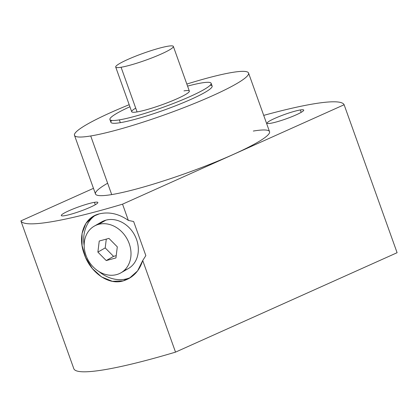 <?xml version="1.0" encoding="UTF-8"?>
<svg xmlns="http://www.w3.org/2000/svg" width="418" height="418" viewBox="0 0 418 418"><rect width="100%" height="100%" fill="white"/><g stroke="black" fill="none" stroke-linecap="round" stroke-linejoin="round"><path stroke-width="0.63" d="M126.91 278.785L123.247 280.886L129.12 278.451L137.579 270.901L142.721 260.508L145.845 255.617L142.721 260.508L175.523 352.128A171.735 20.513 160.3 0 1 73.876 368.859L20.9 220.897A171.735 20.513 -19.7 0 0 122.547 204.167L128.363 220.406C118.843 213.75 109.14 211.571 99.259 213.88L93.559 216.216L85.883 223.447L82.043 233.526L82.08 245.591L85.648 257.551L92.404 268.607L101.558 276.93L112.379 281.319L123.247 280.886L126.91 278.785A35.838 29.563 60.2 0 1 99.045 271.622A35.838 29.563 60.2 0 0 126.91 278.785A35.838 29.563 60.2 0 0 130.928 277.317A35.838 29.563 60.2 0 1 126.91 278.785M84.17 245.653A35.838 29.563 60.2 0 1 95.335 215.301A35.838 29.563 60.2 0 0 84.17 245.653M133.64 221.53L128.363 220.406C118.843 213.75 109.14 211.571 99.259 213.88C83.454 217.564 77.555 236.839 84.29 254.16C89.995 271.658 108.001 285.682 123.247 280.886C132.877 277.855 139.366 271.063 142.721 260.508L175.523 352.128L397.1 252.707L344.124 104.746L122.547 204.167L128.363 220.406L133.64 221.53L145.845 255.617L133.64 221.53M122.547 204.167L344.124 104.746A171.735 20.513 -19.7 0 0 263.711 115.384A171.735 20.513 -19.7 0 1 344.124 104.746L397.1 252.707L175.523 352.128A171.735 20.513 -19.7 0 1 73.876 368.859L20.9 220.897A171.735 20.513 -19.7 0 0 122.547 204.167M93.46 188.335L20.9 220.897L93.46 188.335M270.587 123.3A19.416 2.32 160.3 0 1 274.798 118.383A19.416 2.32 160.3 0 1 300.328 109.955A19.416 2.32 160.3 0 1 296.111 114.872A19.416 2.32 160.3 0 1 270.587 123.3A19.416 2.32 -19.7 0 0 291.424 116.852A19.416 2.32 -19.7 0 0 303.734 110.086A19.416 2.32 -19.7 0 0 300.328 109.955L301.185 112.343L300.328 109.955A19.416 2.32 -19.7 0 0 279.49 116.403A19.416 2.32 -19.7 0 0 267.18 123.174A19.416 2.32 -19.7 0 0 270.587 123.3M64.696 215.683A19.416 2.32 160.3 0 1 68.907 210.766A19.416 2.32 160.3 0 1 94.437 202.338A19.416 2.32 160.3 0 1 90.22 207.26A19.416 2.32 160.3 0 1 64.696 215.683A19.416 2.32 -19.7 0 0 85.533 209.235A19.416 2.32 -19.7 0 0 97.843 202.469A19.416 2.32 -19.7 0 0 94.437 202.338L95.288 204.731L94.437 202.338A19.416 2.32 -19.7 0 0 73.599 208.786A19.416 2.32 -19.7 0 0 61.289 215.557A19.416 2.32 -19.7 0 0 64.696 215.683M253.313 131.048A92.441 11.04 160.3 0 1 233.249 154.467A92.441 11.04 160.3 0 1 111.705 194.589A92.441 11.04 160.3 0 1 107.635 183.209M74.493 135.354A92.441 11.04 -19.7 0 1 129.183 104.704A92.441 11.04 -19.7 0 0 90.716 135.965L111.705 194.589A92.441 11.04 160.3 0 1 95.482 193.978L74.493 135.354A92.441 11.04 -19.7 0 0 90.716 135.965A92.441 11.04 -19.7 0 0 189.934 105.258A92.441 11.04 -19.7 0 0 248.548 73.03A92.441 11.04 -19.7 0 0 232.324 72.424A92.441 11.04 -19.7 0 0 186.83 84.065A92.441 11.04 -19.7 0 1 232.324 72.424A92.441 11.04 -19.7 0 1 212.26 95.842A92.441 11.04 -19.7 0 1 90.716 135.965L111.705 194.589A92.441 11.04 160.3 0 0 210.923 163.887A92.441 11.04 160.3 0 0 269.537 131.66L248.548 73.03M210.264 85.162A53.76 6.422 160.3 0 1 183.497 102.588A53.76 6.422 160.3 0 1 120.342 122.667A53.76 6.422 160.3 0 1 111.773 120.431M211.132 83.276L212.135 86.071A53.76 6.422 160.3 0 1 178.042 104.813A53.76 6.422 160.3 0 1 120.342 122.667L119.339 119.877A53.76 6.422 -19.7 0 0 177.044 102.023A53.76 6.422 -19.7 0 0 211.132 83.276A53.76 6.422 -19.7 0 0 201.695 82.926A53.76 6.422 -19.7 0 0 187.562 86.113A53.76 6.422 -19.7 0 1 201.695 82.926A53.76 6.422 -19.7 0 1 190.028 96.542A53.76 6.422 -19.7 0 1 119.339 119.877L120.342 122.667A53.76 6.422 160.3 0 1 110.906 122.317L109.903 119.522A53.76 6.422 -19.7 0 0 119.339 119.877A53.76 6.422 -19.7 0 1 129.92 106.752A53.76 6.422 -19.7 0 0 109.903 119.522M183.967 90.878A30.613 3.657 160.3 0 1 177.326 98.638A30.613 3.657 160.3 0 1 137.073 111.925A30.613 3.657 160.3 0 1 135.719 108.152M173.35 46.414L189.344 91.082A30.613 3.657 160.3 0 1 169.927 101.752A30.613 3.657 160.3 0 1 137.073 111.925L121.079 67.256A30.613 3.657 -19.7 0 0 153.934 57.088A30.613 3.657 -19.7 0 0 173.35 46.414A30.613 3.657 -19.7 0 0 167.973 46.21A30.613 3.657 -19.7 0 0 135.113 56.378A30.613 3.657 -19.7 0 0 115.702 67.052A30.613 3.657 -19.7 0 0 121.079 67.256L137.073 111.925A30.613 3.657 160.3 0 1 131.696 111.721L115.702 67.052M121.079 67.256A30.613 3.657 -19.7 0 0 161.332 53.969A30.613 3.657 -19.7 0 0 167.973 46.21A30.613 3.657 -19.7 0 0 127.72 59.497A30.613 3.657 -19.7 0 0 121.079 67.256M124.371 270.279A26.883 22.17 -119.8 0 0 136.446 239.169A26.883 22.17 -119.8 0 0 105.921 220.155A26.883 22.17 -119.8 0 0 98.136 224.487M94.228 226.159L101.553 221.958A26.883 22.17 60.2 0 1 105.921 220.155L98.596 224.356L105.921 220.155A26.883 22.17 60.2 0 1 135.463 236.802A26.883 22.17 60.2 0 1 128.279 268.607L120.954 272.802A26.883 22.17 -119.8 0 0 128.138 240.998A26.883 22.17 -119.8 0 0 98.596 224.356A26.883 22.17 -119.8 0 0 94.228 226.159A26.883 22.17 -119.8 0 0 87.043 257.963A26.883 22.17 -119.8 0 0 116.585 274.605A26.883 22.17 -119.8 0 0 120.954 272.802M116.585 274.605A26.883 22.17 -119.8 0 0 129.219 243.637A26.883 22.17 -119.8 0 0 98.596 224.356A26.883 22.17 -119.8 0 0 85.962 255.325A26.883 22.17 -119.8 0 0 116.585 274.605M117.301 246.855L115.943 257.937L106.235 260.566L97.88 252.106L99.238 241.024L108.946 238.396L117.301 246.855L115.943 257.937L106.235 260.566L113.56 256.365L116.225 255.649L113.56 256.365L106.235 260.566L97.88 252.106L105.205 247.911L113.56 256.365L105.205 247.911L97.88 252.106L99.238 241.024L108.946 238.396L117.301 246.855M106.282 239.117L105.205 247.911L106.282 239.117"/></g></svg>
